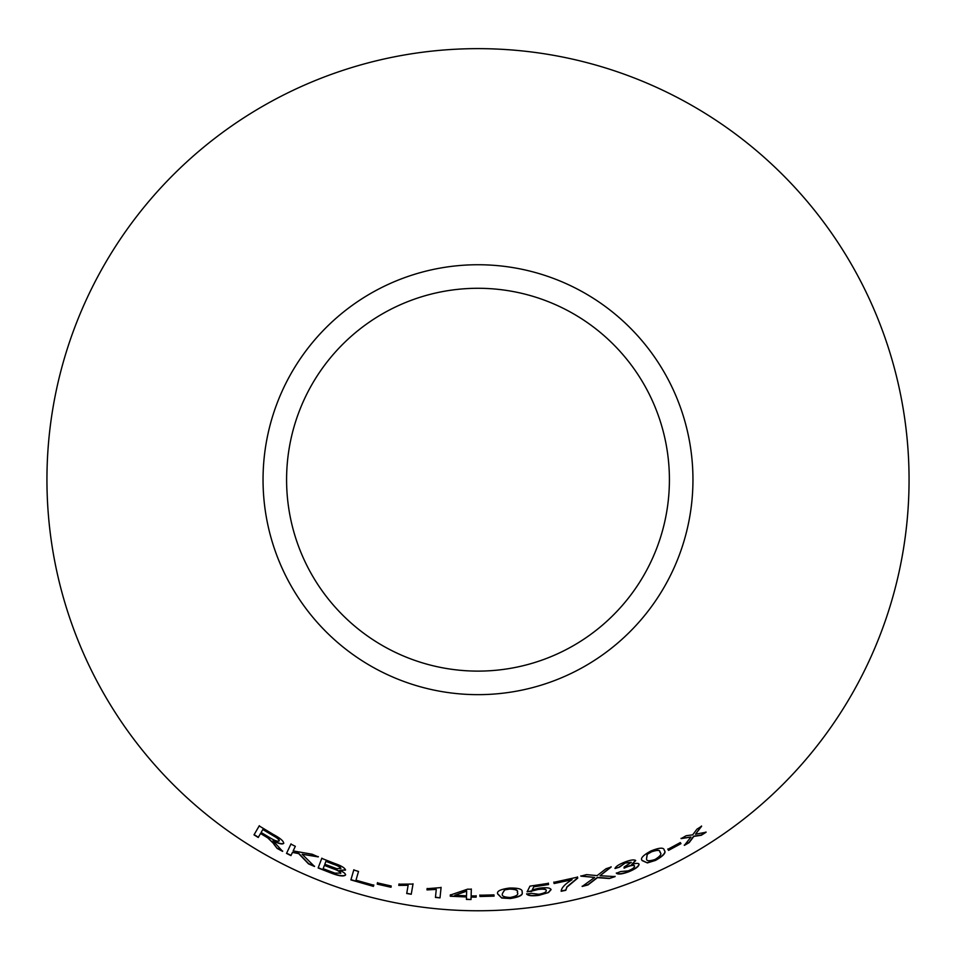 <?xml version="1.0" encoding="UTF-8"?>
<svg xmlns="http://www.w3.org/2000/svg" width="956" height="956" viewBox="0 0 956 956"><rect width="100%" height="100%" fill="white"/><g stroke="black" fill="none" stroke-linecap="round" stroke-linejoin="round"><path stroke-width="1.43" d="M478 48.648A431.048 431.048 0 0 1 851.306 695.227A431.048 431.048 0 0 1 104.694 695.227A431.048 431.048 0 0 1 478 48.648M478 264.74A214.957 214.957 0 0 1 664.157 587.175A214.957 214.957 0 0 1 291.843 587.175A214.957 214.957 0 0 1 478 264.74M353.78 869.984L350.888 879.902L373.414 886.379L373.76 885.208L355.979 880.201L358.524 871.454L353.78 869.984M334.767 863.483L321.754 858.38L318.145 867.976L331.362 873.151C338.938 876.066 343.658 876.688 345.534 875.027C345.714 873.748 343.79 872.207 339.774 870.402L345.475 870.091C345.044 868.036 341.483 865.825 334.767 863.483M314.488 866.471L302.18 854.258L318.264 856.899L312.122 854.222L293.145 850.924L295.332 846.323L290.923 844.1L286.513 853.397L290.923 855.608L292.452 852.394L298.654 853.6L308.513 863.865L314.488 866.471M273.834 844.136L277.109 848.402L282.582 851.354L273.01 840.742C278.674 843.706 282.223 844.602 283.657 843.419C283.789 841.22 280.383 838.245 273.416 834.504L259.184 825.924L254.009 834.863L258.228 837.468L260.522 833.501L267.8 837.922L273.966 843.909L277.109 848.402M391.004 887.264L391.219 886.009L377.453 882.89L377.226 884.145L391.004 887.264M408.081 885.555L406.718 893.502L411.247 894.254L413.004 884.061L398.975 884.192L398.772 885.399L408.128 885.292L406.718 893.502M436.271 889.415L435.446 897.433L440.011 897.875L441.075 887.586L427.105 888.686L426.985 889.905L436.271 889.415L426.985 889.905M471.129 895.915L471.32 889.247L467.568 889.164L450.3 895.067L450.264 896.226L466.492 896.967L466.42 899.429L471.009 899.536L471.093 897.075L476.136 897.134L476.172 895.975L471.129 895.915L471.32 888.984M494.061 896.142L493.977 894.876L479.876 895.234L479.972 896.501L494.061 896.142M497.741 894.051L501.757 898.031L510.313 898.52C519.49 897.098 523.41 894.995 522.072 892.175C522.968 889.247 518.773 887.873 509.512 888.04C500.311 889.295 496.391 891.303 497.741 894.051M532.205 889.845L533.795 886.833L548.553 884.539L548.374 883.344L529.959 886.128L527.162 891.805L538.061 889.498C543.223 888.853 545.972 889.211 546.282 890.574C546.366 892.079 543.892 893.322 538.849 894.278L531.44 893.346L526.672 894.051C528.059 895.784 532.169 896.202 539.005 895.306L548.517 892.546L551.074 889.654C550.345 887.742 546.354 887.264 539.1 888.208L532.205 889.845L533.795 886.833M577.747 878.11L577.543 877.142L553.859 882.34L554.11 883.535L572.07 879.711C565.02 883.989 561.399 887.849 561.172 891.267L565.809 890.299L566.932 887.156L577.747 878.11L577.472 876.891M680.995 843.646L680.325 842.559L667.885 849.287L668.555 850.374L680.995 843.646M642.229 860.627L647.379 862.921L655.553 860.376C663.595 855.835 666.511 852.489 664.277 850.338C664.073 847.303 659.688 847.482 651.108 850.888C642.958 855.285 639.994 858.536 642.229 860.627M609.283 878.528L615.114 876.58L600.033 875.744L611.171 867.02L606.044 868.729L597.142 875.624L586.566 874.609L580.866 876.138L594.62 877.441L582.192 886.463L587.952 884.933L597.464 877.656L609.283 878.528L615.031 876.329M624.603 862.157C618.783 864.463 615.604 866.578 615.055 868.514L619.44 867.164L625.081 863.077L631.33 862.348L624.172 866.949L624.101 868.156L627.064 866.889C631.342 865.335 633.84 865.061 634.569 866.064C634.617 867.486 632.49 869.088 628.2 870.868L620.635 871.561L616.393 873.258C618.126 874.632 622.177 874.154 628.558 871.848C635.501 869.004 639.002 866.459 639.05 864.2C638.465 863.005 636.015 863.101 631.689 864.475L635.692 860.603C634.294 859.36 630.602 859.874 624.603 862.157M706.102 832.222L695.502 834.206L701.62 826.223L696.972 829.163L692.67 834.851L686.109 835.735L681.138 838.615L690.937 837.05L684.388 845.355L689.216 842.583L693.805 836.416L701.334 835.245L706.102 832.222M478 288.282A191.427 191.427 0 0 1 643.77 575.416A191.427 191.427 0 0 1 312.23 575.416A191.427 191.427 0 0 1 478 288.282M684.257 845.128L689.085 842.356L693.674 836.201L701.202 835.018L705.958 831.995M701.477 826.008L695.502 834.206M681.019 838.388L690.937 837.05M614.971 868.263L619.44 867.164M619.357 866.925L625.081 863.077M624.985 862.838L631.33 862.348M624.017 867.917L627.064 866.889M626.969 866.638C631.247 865.084 633.744 864.822 634.473 865.825L634.569 866.064M616.309 873.019C618.03 874.382 622.081 873.915 628.462 871.609L628.558 871.848M628.462 871.609C635.405 868.765 638.907 866.208 638.955 863.949M635.597 860.364L631.689 864.475M582.132 886.212L587.892 884.682L597.392 877.405L609.199 878.277M611.075 866.769L600.033 875.744M580.806 875.887L594.62 877.441M642.121 860.388L647.379 862.921M647.272 862.682L655.553 860.376M655.434 860.149C663.488 855.608 666.392 852.262 664.157 850.111M647.128 854.377L651.49 851.856C657.441 849.812 660.297 850.015 660.046 852.429C662.042 853.792 660.393 856.134 655.111 859.444C649.148 861.38 646.304 861.141 646.543 858.727L647.128 854.377L651.383 851.617C657.322 849.585 660.178 849.776 659.927 852.19M646.543 858.727L647.236 854.616M667.766 849.048L668.435 850.147L680.863 843.419M561.124 891.016L565.761 890.048L566.872 886.905L577.687 877.859M553.811 882.089L554.11 883.535M554.062 883.272L572.07 879.711M533.759 886.571L548.553 884.539M548.505 884.288L548.326 883.093M527.126 891.554L531.464 891.422M531.428 891.159L538.061 889.498M538.013 889.235C543.187 888.59 545.924 888.961 546.246 890.323L546.282 890.574M526.637 893.8C528.023 895.533 532.134 895.951 538.957 895.055L539.005 895.306M538.957 895.055L548.517 892.546M548.469 892.283L551.026 889.391M497.729 893.8L501.757 898.031M501.733 897.768L510.313 898.52M510.289 898.258C519.466 896.848 523.386 894.732 522.048 891.924M502.438 893.537L504.541 889.917L509.512 888.829C515.786 889.008 518.403 890.191 517.351 892.39M504.541 889.917L509.536 889.092C515.81 889.259 518.427 890.454 517.375 892.641L517.327 892.163M502.426 893.406L504.565 890.179M517.375 892.641C518.773 894.637 516.383 896.25 510.241 897.481C503.991 897.218 501.398 895.987 502.45 893.8M479.876 894.971L479.972 896.25L494.049 895.88M450.324 894.804L450.264 896.226M450.288 895.963L466.492 896.967M466.42 899.166L471.009 899.536M471.009 899.273L471.093 897.075M471.093 896.812L476.136 897.134M476.136 896.871L476.172 895.712M454.817 895.33L466.671 890.908L466.528 895.808L454.817 895.33L466.659 891.171M435.852 893.406L435.446 897.433M435.47 897.17L440.011 897.875M440.035 897.612L441.098 887.323M427.141 888.435L427.009 889.642M399.034 883.942L398.819 885.137L408.128 885.292M406.766 893.239L411.247 894.254M411.295 894.003L413.04 883.798M377.512 882.639L377.285 883.894L391.052 887.013M260.522 833.501L267.931 837.695L273.966 843.909M277.228 848.175L282.713 851.127M283.777 843.192C282.343 844.375 278.794 843.479 273.141 840.515L273.01 840.742M259.327 825.709L254.009 834.863M254.153 834.636L258.359 837.241M262.828 829.533L273.153 835.365C277.228 837.599 279.272 839.392 279.295 840.754L279.164 840.981C277.634 841.65 274.671 840.635 270.261 837.934L261.119 832.485L262.828 829.533L273.022 835.592C277.097 837.826 279.152 839.631 279.164 840.981M292.452 852.394L298.774 853.361L308.609 863.627L314.584 866.232M318.36 856.66L302.18 854.258M291.042 843.873L286.513 853.397M286.633 853.158L291.042 855.381M321.849 858.141L318.145 867.976M318.24 867.737L331.362 873.151M331.457 872.9C339.022 875.816 343.742 876.449 345.618 874.788M345.558 869.841L339.774 870.402M325.9 861.356L332.939 863.806C337.85 865.383 340.503 866.925 340.91 868.395L336.763 868.681L324.801 864.26L325.9 861.356L332.843 864.045C337.755 865.634 340.42 867.164 340.826 868.645M324.383 865.383L332.497 868.239C337.588 869.924 340.348 871.549 340.79 873.127L334.947 873.127L323.128 868.681L324.383 865.383L332.413 868.49C337.504 870.175 340.264 871.8 340.706 873.366M353.863 869.733L350.888 879.902M350.96 879.651L373.414 886.379M373.485 886.128L373.82 884.957"/></g></svg>

